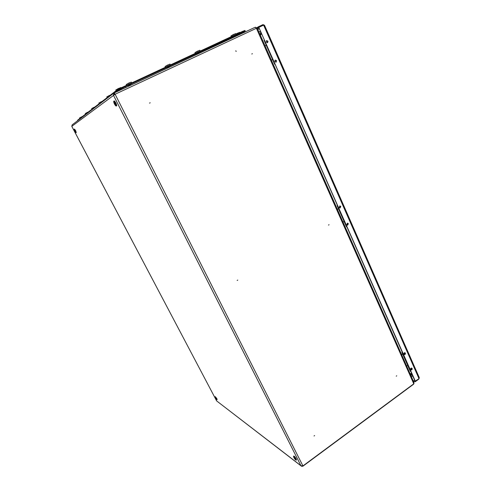 <?xml version="1.0" encoding="UTF-8"?>
<svg xmlns="http://www.w3.org/2000/svg" width="491" height="491" viewBox="0 0 491 491"><rect width="100%" height="100%" fill="white"/><g stroke="black" fill="none" stroke-linecap="round" stroke-linejoin="round"><path stroke-width="0.74" d="M314.037 435.971L314.596 435.566L314.037 435.971M396.243 376.155L396.746 375.787L396.243 376.155M236.091 51.267L235.938 50.923L236.091 51.267M235.803 50.763L236.128 51.487L235.803 50.763M237.779 280.06L237.165 280.435L237.779 280.06M329.05 224.725L328.497 225.062L329.05 224.725M149.737 103.012L150.062 102.852L149.737 103.012M149.516 103.116L150.209 102.785L149.516 103.116M251.785 53.998L252.405 53.697L251.785 53.998M114.213 92.934L255.234 27.244L256.412 28.288L115.115 94.235L114.194 92.94L114.962 94.309M410.022 373.651L411.697 373.596M262.863 40.888L260.353 35.26L261.629 33.769M301.149 465.959L216.629 400.902L300.94 465.695L302.935 465.922L413.772 383.821L256.412 28.288L257.143 28.005M302.935 465.922L115.115 94.235L71.796 126.353L72.159 124.867L113.673 93.253M411.851 373.946L410.175 374.007M413.956 383.643L413.514 384.011M114.194 92.971L113.39 95.137L300.94 465.695L301.566 466.284L302.886 466.229L413.6 384.208M413.772 383.821L413.974 382.587M114.004 93.044L114.305 93.646L113.937 94.818M114.796 93.934L113.838 94.432M114.538 93.56L114.035 93.855M114.194 92.94L255.234 27.244M260.334 35.223L261.611 33.738M260.064 34.622L261.347 33.136M255.473 27.226L256.861 28.091M412.133 368.459L411.624 368.023C410.832 368.109 410.513 368.606 410.685 369.514L411.188 369.944C411.986 369.864 412.299 369.367 412.133 368.459M410.936 369.833L411.802 368.336L411.544 368.017M340.779 206.472L339.895 205.913L339.164 207.441L340.042 208L340.779 206.472M339.815 207.988L340.484 206.472L339.827 205.919M405.376 353.121L404.842 352.679C404.05 352.771 403.737 353.268 403.915 354.171L404.443 354.619C405.241 354.527 405.554 354.029 405.376 353.121M404.197 354.514L405.05 353.017L404.768 352.667M276.556 60.675L275.218 60.068L274.782 61.547L276.12 62.148L276.556 60.675M275.979 62.204L276.298 60.798L275.101 60.141M267.988 41.219L266.588 40.612L266.196 42.073L267.589 42.68L267.988 41.219M267.46 42.735L267.73 41.354L266.46 40.698M348.358 223.681L347.524 223.135L346.763 224.663L347.597 225.209L348.358 223.681M347.358 225.185L348.058 223.669L347.462 223.141M418.755 378.899L419.111 378.579M418.841 379.089L415.233 381.759L413.269 380.998M415.122 381.268L413.078 380.568M415.233 381.759L415.036 381.323M419.216 377.493L419.019 378.702L415.073 381.249L258.825 27.416L415.404 381.378M259.07 27.263L263.624 25.139L264.551 25.36M264.268 25.145L262.992 24.618L263.244 25.188L258.696 27.312L258.444 26.735L262.992 24.618M263.52 25.188L262.329 25.741M256.689 27.815L258.444 26.735M257.229 28.202L258.696 27.312M405.02 353.035L404.688 352.667L405.02 353.035M404.848 354.164L404.136 354.471L404.848 354.164L405.057 353.139L404.848 354.164M411.771 368.36L411.47 368.011L411.771 368.36M411.562 369.527L410.881 369.791L411.562 369.527L411.808 368.453L411.562 369.527M401.92 352.36L410.292 371.313L410.764 371.484L402.387 352.513L401.92 352.36L410.292 371.313L410.764 371.484L402.387 352.513L401.92 352.36L402.221 352.145L401.92 352.36M340.447 206.49L339.704 207.957L340.447 206.49L339.723 205.95L340.447 206.49M348.027 223.687L347.254 225.154L348.119 224.166L347.358 223.166L348.027 223.687M337.108 205.643L346.505 226.916L346.928 226.934L337.526 205.643L337.108 205.643L346.505 226.916L346.928 226.934L337.526 205.643L337.108 205.643L337.44 205.447L337.108 205.643M267.693 41.373L267.325 42.766L267.693 41.373L266.355 40.796L267.693 41.373M276.261 60.81L275.844 62.228L276.261 60.81L274.991 60.227L276.261 60.81M264.072 40.317L274.69 64.358L275.058 64.186L264.434 40.121L264.072 40.317L274.69 64.358L275.058 64.186L264.434 40.121L264.072 40.317M400.957 353.158L409.341 372.117M402.608 353.919L401.656 354.33M401.761 354.576L402.718 354.164M406.757 365.875L407.708 365.47M336.022 206.349L345.437 227.634M338.459 208.706L337.458 209.166M337.52 209.301L338.52 208.841M343.123 221.969L344.117 221.515M243.935 31.866L245.187 30.994L243.014 31.878L242.763 31.307L121.909 87.478L122.21 88.073L117.202 90.694L114.342 92.873M243.014 31.878L122.21 88.073M117.202 90.694L116.901 90.099L77.621 120.191L77.811 120.559M232.759 36.923L235.336 35.671M196.787 53.66L199.438 52.384M169.634 66.254L166.922 67.555M130.956 84.256L128.157 85.6M116.901 90.099L121.909 87.478M242.763 31.307L244.954 30.467M77.774 120.59L77.621 120.191M114.538 92.781L116.576 91.228L125.561 86.533L243.904 31.792M241.995 33.413L241.597 32.922M79.732 118.576L79.481 118.018L82.359 116.563L80.475 117.453M82.347 116.563L81.825 116.76M81.831 116.772L80.984 117.153M88.3 112.009L86.324 112.948M88.27 112.022L87.742 112.212M87.754 112.224L86.839 112.642M129.722 82.678L127.709 83.636M129.366 82.826L128.077 83.421M168.474 64.689L166.351 65.726M168.155 64.818L166.922 65.389M94.831 106.989L92.744 107.989M94.309 107.198L93.321 107.646M102.085 101.404L99.986 102.416M101.588 101.606L100.526 102.097M110.193 95.162L108.057 96.193M109.739 95.352L108.579 95.886M119.313 88.141L117.226 89.147M118.92 88.3L117.65 88.889M238.252 32.891L236.103 33.959M237.988 33.001L236.828 33.529M262.845 40.894L273.487 64.953M265.201 45.767L266.251 45.252M271.529 60.074L272.573 59.564M234.305 34.131L232.175 35.186M234.047 34.235L232.863 34.781M197.916 50.984L196.197 51.88M198.045 50.947L196.836 51.506M85.538 114.127L85.281 113.538L88.319 111.997M91.964 109.205L91.694 108.579L94.904 106.952M99.114 103.73L98.832 103.067L102.232 101.336M107.106 97.605L106.817 96.899L110.438 95.058M116.103 90.712L115.808 89.951L120.866 87.533L121.044 87.889M235.944 34.045L239.633 32.332L239.792 32.688M126.531 85.33L126.212 84.495L131.3 82.058L131.729 82.918M165.314 67.304L165.068 66.457L170.009 64.088M231.157 36.702L231.046 35.825L235.729 33.56L236.11 34.401M195.185 53.421L194.995 52.562L199.806 50.242L200.205 51.089M410.04 373.657L409.359 372.104M400.902 352.998L345.449 227.621M336.004 206.257L273.505 64.947M71.803 126.34L216.629 400.902L71.796 126.353M412.391 375.173L410.353 374.406M257.836 29.583L259.371 28.656M410.942 375.744L412.98 376.511M263.624 25.139L419.019 378.702M258.984 27.778L257.45 28.711M260.568 31.369L260.604 33.996M411.98 374.246L411.194 373.97M215.058 396.838L216.648 398.71L216.875 399.729M216.574 398.723C215.242 396.642 214.849 396.341 215.389 397.827C216.721 399.901 217.114 400.202 216.574 398.723M215.334 396.66L217.145 399.545M216.789 398.612L215.23 396.648L216.819 398.569L217.114 399.649L216.789 398.612M215.549 397.943C215.15 396.857 215.439 397.078 216.414 398.606C216.813 399.686 216.525 399.465 215.549 397.943M216.666 399.251L215.402 397.231L216.672 399.244M74.153 129.293L75.43 130.747L75.927 132.699M74.779 131.183C76.13 133.245 76.326 133.11 75.362 130.784C74.006 128.722 73.816 128.857 74.779 131.183L76.222 132.65L75.602 130.667L74.374 129.096L74.779 131.183M74.503 129.127L75.651 130.649L76.277 132.533M75.761 132.159L74.927 131.091L74.503 129.747L75.283 130.839C75.988 132.545 75.847 132.638 74.859 131.128C74.153 129.421 74.294 129.323 75.283 130.839L75.749 132.147M293.477 456.348L293.538 456.17C294.14 456.28 294.944 457.207 295.95 458.962L296.061 460.141M295.846 458.981C294.011 456.182 293.33 455.66 293.808 457.428C295.637 460.22 296.319 460.736 295.846 458.981M293.894 456.047C294.526 456.317 295.281 457.219 296.153 458.76M293.716 456.041L293.796 457.416C294.833 459.214 295.643 460.122 296.239 460.141L296.122 458.833C295.116 457.078 294.312 456.151 293.716 456.041C294.41 456.157 295.226 457.066 296.159 458.772L296.472 459.834M294.078 457.63C293.728 456.342 294.226 456.722 295.576 458.772C295.92 460.061 295.422 459.68 294.078 457.63M294.017 456.808L294.177 457.612L295.821 459.459M113.734 101.324L113.863 101.097C114.286 101.066 114.876 101.76 115.631 103.165C116.367 104.718 116.582 105.657 116.287 105.995L116.023 105.952M114.458 103.951C116.342 106.725 116.698 106.479 115.532 103.22C113.642 100.446 113.286 100.692 114.458 103.951M114.348 101.036L115.913 103.036L116.637 105.663M116.373 105.896L116.508 105.884C116.809 105.553 116.588 104.608 115.851 103.061C115.097 101.649 114.507 100.962 114.09 100.993L113.998 101.091M114.342 101.895L115.385 103.319C116.244 105.706 115.98 105.884 114.599 103.853C113.74 101.465 114.004 101.287 115.385 103.319L115.944 105.135M114.262 101.901L114.704 103.804L115.888 105.191M112.899 93.842L112.543 94.112M116.913 91.676L116.576 91.228M125.917 87.478L125.561 86.533M240.191 34.253L239.946 33.32M414.079 382.827L257.137 27.993M419.302 377.683L264.508 25.262M260.445 31.086L258.904 31.995M215.23 396.648L215.389 397.82L217.114 399.649M74.374 129.096L75.651 130.649L76.222 132.65M293.98 456.82L295.564 458.76M295.57 458.766L295.797 459.49M296.159 458.772L296.417 460.012M116.287 105.995C115.808 106.044 115.201 105.369 114.458 103.957C113.709 102.416 113.513 101.465 113.863 101.097L114.09 100.993C114.299 100.673 114.906 101.355 115.919 103.036C116.741 105.086 116.938 106.038 116.508 105.884L116.287 105.995M245.187 30.994L244.935 30.424M243.874 31.719L244.002 32.48M198.333 50.831L197.916 50.99M170.402 64.941L169.99 64.088"/></g></svg>
